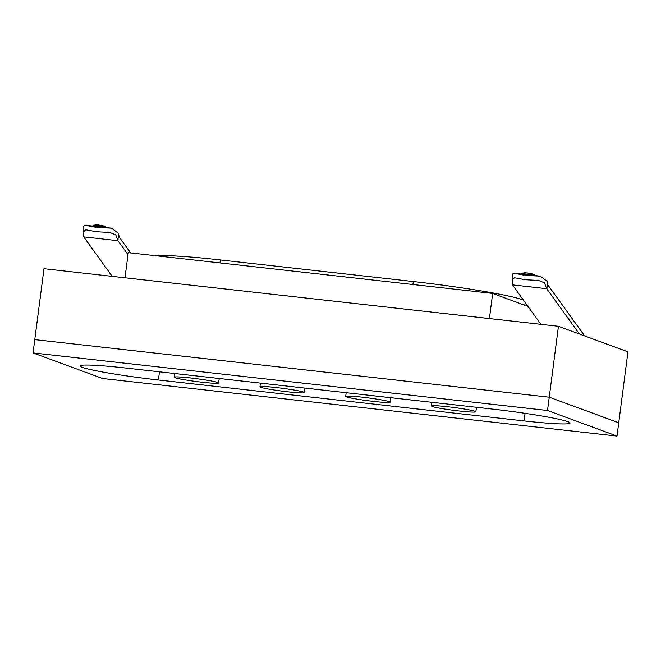 <?xml version="1.0" encoding="UTF-8"?>
<svg xmlns="http://www.w3.org/2000/svg" width="661" height="661" viewBox="0 0 661 661"><rect width="100%" height="100%" fill="white"/><g stroke="black" fill="none" stroke-linecap="round" stroke-linejoin="round"><path stroke-width="0.99" d="M373.696 401.425A22.391 1.421 -172.6 0 0 390.106 402.177A22.391 1.421 -172.6 0 0 362.112 397.162A22.391 1.421 -172.6 0 0 345.703 396.41A22.391 1.421 -172.6 0 0 373.696 401.425M459.436 411.026A22.391 1.421 -172.6 0 0 475.854 411.778A22.391 1.421 -172.6 0 0 447.852 406.763A22.391 1.421 -172.6 0 0 431.443 406.011A22.391 1.421 -172.6 0 0 459.436 411.026M202.208 382.232A22.391 1.421 -172.6 0 0 218.617 382.983A22.391 1.421 -172.6 0 0 190.624 377.968A22.391 1.421 -172.6 0 0 174.215 377.216A22.391 1.421 -172.6 0 0 202.208 382.232M287.948 391.833A22.391 1.421 -172.6 0 0 304.366 392.584A22.391 1.421 -172.6 0 0 276.364 387.569A22.391 1.421 -172.6 0 0 259.955 386.817A22.391 1.421 -172.6 0 0 287.948 391.833M33.05 352.916L102.554 378.497L617.01 436.07L618.737 422.776L549.241 397.203L34.777 339.622L549.241 397.203L618.737 422.776L627.95 351.867L558.446 326.294L547.515 410.498L33.05 352.916L43.99 268.713L558.446 326.294M617.01 436.07L547.515 410.498M125.987 368.061A62.696 3.974 -172.6 0 0 80.031 365.954A62.696 3.974 -172.6 0 0 158.417 380.001L524.082 420.925A62.696 3.974 -172.6 0 0 570.03 423.032A62.696 3.974 -172.6 0 0 491.644 408.994L125.987 368.061M96.349 231.73L85.806 229.797L83.418 231.879L83.707 236.878L117.947 240.711L115.774 234.837L109.784 232.482L96.349 231.73M92.738 226.07L111.42 228.161L118.509 233.383L117.947 240.711M83.418 231.879L83.6 226.227L85.162 225.219L96.481 227.425L111.42 228.161M130.655 252.915L119.104 236.927A22.391 6.007 96.4 0 0 118.509 233.383M128.003 254.609L118.261 241.108M83.707 236.878L112.172 276.348M95.795 225.062L96.754 224.988M103.645 227.285L104 227.326A2.239 1.008 -83.1 0 1 103.356 226.541L93.077 225.698M103.356 226.541A2.239 0.694 -73.7 0 0 103.066 225.822C97.481 224.781 94.82 224.492 95.085 224.963L95.085 224.963A2.239 1.677 -97.9 0 0 94.168 225.508A2.239 1.9 -84.4 0 1 92.78 226.07M512.424 284.866L512.143 279.859L514.514 277.777L525.065 279.71L538.5 280.462L544.474 282.809L546.664 288.7L512.424 284.866L540.888 324.328M532.716 275.315L513.878 273.208L512.316 274.216L512.143 279.859M584.671 335.945L547.829 284.908A22.391 6.007 96.4 0 0 547.225 281.363L540.136 276.141L525.206 275.406L513.878 273.208M579.408 334.003L546.978 289.097L547.225 281.363M521.793 273.687L532.072 274.522A2.239 1.008 -83.1 0 0 532.692 275.307M521.033 274.034L523.801 272.943A2.239 1.677 -97.9 0 0 522.892 273.497A2.239 1.9 -84.4 0 1 521.496 274.059M124.995 277.777L128.259 252.651L492.668 293.434L527.965 306.423M492.668 293.434L489.404 318.569M157.492 255.923A89.557 5.676 7.4 0 1 220.369 259.947L413.29 281.536A89.557 5.676 7.4 0 1 523.438 300.16M159.483 371.812L158.417 380.001M525.065 413.332L524.082 420.925M103.066 225.822L98.324 224.93C97.2 224.897 92.366 224.517 103.066 225.822L103.066 225.822C105.281 226.566 106.545 227.277 106.859 227.938M532.072 274.522A2.239 0.694 -73.7 0 0 531.783 273.803L531.783 273.803C529.659 273.076 526.999 272.795 523.801 272.943C523.529 272.481 526.189 272.762 531.783 273.803C533.997 274.546 535.261 275.257 535.575 275.918M220.369 259.947L219.981 262.921M413.29 281.536L412.902 284.511M390.692 397.691L390.106 402.177M476.432 407.292L475.854 411.778M219.204 378.497L218.617 382.983M304.944 388.098L304.366 392.584M260.434 383.116L259.955 386.817M174.694 373.515L174.215 377.216M431.922 402.309L431.443 406.011M346.182 392.708L345.703 396.41M85.162 225.219L92.92 226.087M95.085 224.963L92.317 226.045M540.136 276.141L532.378 275.273M525.156 302.531L524.801 305.258"/></g></svg>

